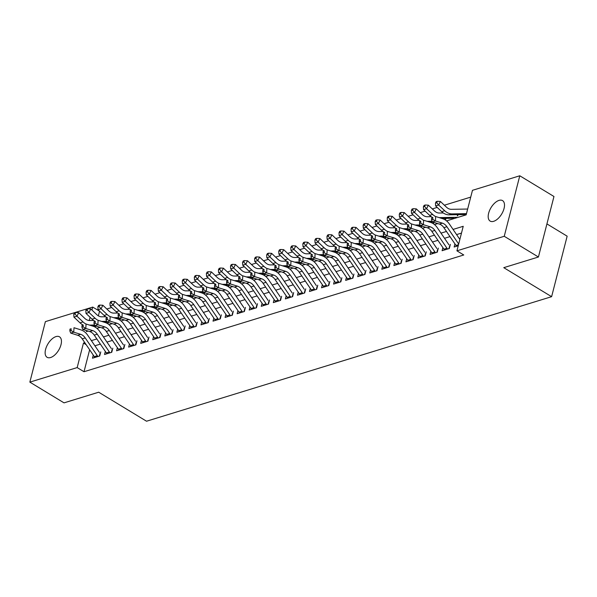 <?xml version="1.0" encoding="UTF-8"?>
<svg xmlns="http://www.w3.org/2000/svg" width="597" height="597" viewBox="0 0 597 597"><rect width="100%" height="100%" fill="white"/><g stroke="black" fill="none" stroke-linecap="round" stroke-linejoin="round"><path stroke-width="0.9" d="M493.659 221.315A11.97 6.216 121.2 0 1 490.137 221.084A11.97 6.216 121.2 0 1 489.6 210.405A11.97 6.216 121.2 0 1 499.032 200.383A11.97 6.216 121.2 0 1 502.555 200.614A11.97 6.216 121.2 0 1 503.092 211.286A11.97 6.216 121.2 0 1 493.659 221.315M50.603 357.528A11.97 6.216 121.2 0 1 47.081 357.297A11.97 6.216 121.2 0 1 46.544 346.626A11.97 6.216 121.2 0 1 55.976 336.596A11.97 6.216 121.2 0 1 59.499 336.827A11.97 6.216 121.2 0 1 60.036 347.506A11.97 6.216 121.2 0 1 50.603 357.528M546.927 223.912L567.15 236.181L551.613 296.679L146.534 421.221L98.692 392.207L64.028 402.863L29.85 382.132L45.387 321.634L92.707 307.082L91.945 310.044M99.632 311.201L92.707 307.082M470.727 197.107L444.369 205.211M437.198 207.413L432.318 208.92M425.139 211.122L420.258 212.622M413.087 214.83L408.206 216.33M401.027 218.539L396.147 220.039M388.975 222.241L384.095 223.741M376.916 225.95L372.035 227.45M364.864 229.658L359.984 231.158M352.805 233.36L347.924 234.86M340.753 237.069L335.872 238.569M328.693 240.778L323.813 242.278M316.641 244.479L311.753 245.979M304.582 248.188L299.701 249.688M292.53 251.897L287.642 253.397M280.471 255.598L275.59 257.106M268.419 259.307L263.531 260.807M256.359 263.016L251.479 264.516M244.307 266.717L239.419 268.225M232.248 270.426L227.367 271.926M220.189 274.135L215.308 275.635M208.137 277.844L203.256 279.344M196.077 281.545L191.197 283.045M184.025 285.254L179.145 286.754M171.966 288.963L167.085 290.463M159.914 292.664L155.033 294.164M147.855 296.373L142.974 297.873M135.803 300.082L130.915 301.582M123.743 303.783L118.863 305.283M111.691 307.492L106.803 308.992M446.556 220.883L466.167 214.853L472.466 190.324L519.786 175.779L504.249 236.285L456.929 250.83L463.227 226.3L453.056 229.427M504.249 236.285L538.427 257.008L553.964 196.503L519.786 175.779M454.944 243.912L454.153 247.009L458.235 245.755M442.892 247.621L442.093 250.718L449.332 248.494L450.377 244.404M430.833 251.33L430.041 254.426L437.273 252.203L438.325 248.113M418.781 255.031L417.982 258.128L425.213 255.904L426.265 251.822M406.721 258.74L405.93 261.837L413.161 259.613L414.214 255.523M394.669 262.449L393.871 265.546L401.102 263.322L402.154 259.232M382.61 266.15L381.819 269.254L389.05 267.031L390.102 262.941M370.558 269.859L369.759 272.956L376.991 270.732L378.043 266.643M358.498 273.568L357.707 276.665L364.939 274.441L365.983 270.351M346.447 277.277L345.648 280.374L352.879 278.15L353.931 274.06M334.387 280.978L333.589 284.075L340.827 281.851L341.872 277.762M322.335 284.687L321.537 287.784L328.768 285.56L329.82 281.471M310.276 288.396L309.477 291.493L316.716 289.269L317.761 285.179M298.216 292.097L297.425 295.194L304.657 292.97L305.709 288.888M286.164 295.806L285.366 298.903L292.605 296.679L293.649 292.59M274.105 299.515L273.314 302.612L280.545 300.388L281.597 296.299M262.053 303.216L261.255 306.313L268.493 304.089L269.538 300.007M249.994 306.925L249.203 310.022L256.434 307.798L257.486 303.709M237.942 310.634L237.143 313.731L244.382 311.507L245.427 307.418M225.882 314.335L225.091 317.432L232.323 315.209L233.375 311.127M213.83 318.044L213.032 321.141L220.263 318.917L221.315 314.828M201.771 321.753L200.98 324.85L208.211 322.626L209.263 318.537M189.719 325.455L188.921 328.559L196.152 326.335L197.204 322.246M177.66 329.163L176.869 332.26L184.1 330.037L185.152 325.947M165.608 332.872L164.809 335.969L172.04 333.745L173.093 329.656M153.548 336.574L152.75 339.678L159.989 337.454L161.033 333.365M141.496 340.283L140.698 343.379L147.929 341.156L148.981 337.066M129.437 343.991L128.639 347.088L135.877 344.865L136.922 340.775M117.378 347.7L116.587 350.797L123.818 348.573L124.87 344.484M105.326 351.402L104.527 354.499L111.766 352.275L112.811 348.193M99.542 311.231L98.356 315.835M95.751 325.969L95.416 327.283M108.102 323.283L108.326 322.425M120.161 319.574L120.378 318.716M132.213 315.865L132.437 315.007M144.273 312.156L144.489 311.306M156.332 308.455L156.548 307.597M168.384 304.746L168.608 303.888M180.443 301.037L180.66 300.187M192.495 297.336L192.719 296.478M204.555 293.627L204.771 292.769M216.607 289.918L216.83 289.06M228.666 286.217L228.882 285.359M240.718 282.508L240.942 281.65M252.777 278.799L252.994 277.941M264.829 275.098L265.053 274.239M276.889 271.389L277.105 270.531M288.941 267.68L289.164 266.822M301 263.978L301.216 263.12M313.052 260.27L313.276 259.411M325.111 256.561L325.328 255.703M337.163 252.852L337.387 252.001M349.223 249.15L349.446 248.292M361.282 245.442L361.498 244.583M373.334 241.733L373.558 240.882M385.393 238.031L385.61 237.173M397.445 234.322L397.669 233.464M409.505 230.614L409.721 229.755M421.557 226.912L421.781 226.054M433.616 223.203L433.832 222.345M445.668 219.495L445.959 218.383M457.727 215.793L458.011 214.674M89.64 349.782L84.005 371.73L463.765 254.979L456.929 250.83M461.488 233.084L456.571 234.591M449.981 236.621L444.519 238.3M437.929 240.33L432.459 242.009M425.87 244.031L420.407 245.71M413.818 247.74L408.348 249.419M401.759 251.449L396.296 253.128M389.707 255.15L384.237 256.837M377.647 258.859L372.185 260.538M365.595 262.568L360.125 264.247M353.536 266.269L348.073 267.956M341.477 269.978L336.014 271.657M329.425 273.687L323.962 275.366M317.365 277.396L311.903 279.075M305.313 281.097L299.851 282.777M293.254 284.806L287.791 286.485M281.202 288.515L275.732 290.194M269.143 292.217L263.68 293.896M257.091 295.925L251.621 297.604M245.031 299.634L239.569 301.313M232.979 303.336L227.509 305.015M220.92 307.045L215.457 308.724M208.868 310.753L203.398 312.432M196.809 314.455L191.346 316.141M184.757 318.164L179.287 319.843M172.697 321.873L167.235 323.552M160.638 325.574L155.175 327.26M148.586 329.283L143.123 330.962M136.526 332.992L131.064 334.671M124.475 336.701L119.012 338.38M112.415 340.402L106.953 342.081M100.363 344.111L94.901 345.79M93.266 355.111L92.475 358.207L99.706 355.984L100.759 351.894M538.427 257.008L503.764 267.665L551.613 296.679M84.005 371.73L77.17 367.588L29.85 382.132M84.789 342.648L83.468 343.059L77.17 367.588M446.466 231.457L441.004 233.136M434.415 235.158L428.944 236.845M422.355 238.867L416.893 240.546M410.303 242.576L404.833 244.255M398.244 246.277L392.781 247.964M386.184 249.986L380.722 251.665M374.132 253.695L368.67 255.374M362.073 257.404L356.61 259.083M350.021 261.105L344.559 262.784M337.962 264.814L332.499 266.493M325.91 268.523L320.447 270.202M313.85 272.225L308.388 273.904M301.798 275.933L296.328 277.612M289.739 279.642L284.276 281.321M277.687 283.344L272.217 285.023M265.628 287.053L260.165 288.732M253.576 290.761L248.106 292.44M241.516 294.463L236.054 296.149M229.464 298.172L223.994 299.851M217.405 301.881L211.942 303.56M205.346 305.582L199.883 307.268M193.294 309.291L187.831 310.97M181.234 313L175.772 314.679M169.182 316.708L163.72 318.388M157.123 320.41L151.66 322.089M145.071 324.119L139.608 325.798M133.012 327.828L127.549 329.507M120.96 331.529L115.49 333.208M108.9 335.238L103.438 336.917M96.848 338.947L91.378 340.626M86.662 330.604L86.408 331.611L88.169 331.066M96.93 328.372L100.221 327.365M108.99 324.671L112.281 323.656M121.049 320.962L124.333 319.947M133.101 317.253L136.392 316.246M145.161 313.544L148.444 312.537M157.212 309.843L160.503 308.828M169.272 306.134L172.563 305.127M181.324 302.425L184.615 301.418M193.383 298.724L196.674 297.709M205.435 295.015L208.726 294.008M217.495 291.306L220.786 290.299M229.547 287.605L232.837 286.59M241.606 283.896L244.897 282.881M253.658 280.187L256.949 279.18M265.717 276.486L269.008 275.471M277.769 272.777L281.06 271.762M289.829 269.068L293.12 268.06M301.888 265.367L305.171 264.352M313.94 261.658L317.231 260.643M325.999 257.949L329.283 256.941M338.051 254.24L341.342 253.232M350.111 250.539L353.394 249.524M362.163 246.83L365.454 245.822M374.222 243.121L377.513 242.113M386.274 239.419L389.565 238.404M398.333 235.711L401.624 234.703M410.385 232.002L413.676 230.994M422.445 228.3L425.736 227.285M434.497 224.591L437.788 223.577M90.087 317.276L89.259 320.507M86.192 344.708L83.468 343.059M94.945 357.446A6.545 4.836 -107.1 0 1 94.311 356.64L82.199 338.842A9.351 6.903 72.9 0 0 77.692 335.268L70.722 333.096L73.737 332.171L71.058 330.537L71.162 328.753L69.961 329.126L69.856 330.902L71.058 330.537M97.96 356.521A6.545 4.836 -107.1 0 1 97.326 355.708L85.214 337.917A9.351 6.903 72.9 0 0 80.707 334.342L73.737 332.171L74.006 327.723L80.976 329.895A14.03 10.358 -107.1 0 1 87.729 335.26L99.348 352.327M69.961 329.126L71.162 328.753M99.326 356.103L100.042 353.305M69.856 330.902L70.722 333.096M93.662 320.447L89.684 320.514A9.351 6.903 -107.1 0 1 84.804 318.402L78.744 312.671L76.961 316.201L83.02 321.925A14.03 10.358 72.9 0 0 85.983 324.037M74.983 313.895L75.692 312.485L74.491 312.858L73.774 314.268L74.983 313.895L76.961 316.201L73.946 317.126L80.005 322.85A14.03 10.358 72.9 0 0 82.983 324.969M89.416 325.059A14.03 10.358 72.9 0 0 90.341 325.096L94.572 325.022M92.229 325.94L95.483 325.88M107.721 323.395L107.997 322.32M73.946 317.126L73.774 314.268M75.692 312.485L78.744 312.671M106.997 353.745A6.545 4.836 -107.1 0 1 106.363 352.931L94.259 335.133A9.351 6.903 72.9 0 0 89.751 331.566L82.782 329.387L85.796 328.462L83.117 326.828L83.222 325.052L82.013 325.417L81.908 327.201L83.117 326.828M110.012 352.812A6.545 4.836 -107.1 0 1 109.378 352.006L97.266 334.208A9.351 6.903 72.9 0 0 92.766 330.634L85.796 328.462L86.058 324.014L93.028 326.193A14.03 10.358 -107.1 0 1 99.789 331.551L111.4 348.626M82.013 325.417L83.222 325.052M111.378 352.394L112.094 349.603M81.908 327.201L82.782 329.387M119.057 350.036A6.545 4.836 -107.1 0 1 118.422 349.223L106.311 331.432A9.351 6.903 72.9 0 0 101.811 327.857L94.833 325.678L97.848 324.753L95.169 323.119L95.274 321.343L94.072 321.716L93.968 323.492L95.169 323.119M122.072 349.111A6.545 4.836 -107.1 0 1 121.437 348.297L109.326 330.507A9.351 6.903 72.9 0 0 104.818 326.932L97.848 324.753L98.117 320.305L105.087 322.484A14.03 10.358 -107.1 0 1 111.84 327.843L123.46 344.917M94.072 321.716L95.274 321.343M123.437 348.685L124.154 345.894M93.968 323.492L94.833 325.678M131.109 346.327A6.545 4.836 -107.1 0 1 130.474 345.514L118.37 327.723A9.351 6.903 72.9 0 0 113.863 324.149L106.893 321.977L109.908 321.052L107.229 319.417L107.333 317.634L106.124 318.007L106.02 319.783L107.229 319.417M134.124 345.402A6.545 4.836 -107.1 0 1 133.489 344.588L121.378 326.798A9.351 6.903 72.9 0 0 116.878 323.223L109.908 321.052L110.169 316.604L117.139 318.776A14.03 10.358 -107.1 0 1 123.9 324.141L135.512 341.208M106.124 318.007L107.333 317.634M135.489 344.984L136.206 342.185M106.02 319.783L106.893 321.977M143.168 342.626A6.545 4.836 -107.1 0 1 142.534 341.812L130.422 324.014A9.351 6.903 72.9 0 0 125.922 320.447L118.945 318.268L121.96 317.343L119.281 315.709L119.385 313.932L118.184 314.298L118.079 316.082L119.281 315.709M146.183 341.693A6.545 4.836 -107.1 0 1 145.549 340.887L133.437 323.089A9.351 6.903 72.9 0 0 128.937 319.514L121.96 317.343L122.228 312.895L129.198 315.074A14.03 10.358 -107.1 0 1 135.952 320.432L147.571 337.506M118.184 314.298L119.385 313.932M147.549 341.275L148.265 338.477M118.079 316.082L118.945 318.268M105.721 316.738L101.736 316.806A9.351 6.903 -107.1 0 1 96.856 314.694L90.796 308.962L89.02 312.492L95.08 318.216A14.03 10.358 72.9 0 0 98.042 320.328M87.035 310.186L87.752 308.776L86.543 309.149L85.834 310.559L87.035 310.186L89.02 312.492L86.005 313.418L92.065 319.149A14.03 10.358 72.9 0 0 95.035 321.261M101.468 321.358A14.03 10.358 72.9 0 0 102.393 321.395L106.632 321.32M104.281 322.231L107.542 322.179M119.773 319.693L120.057 318.611M86.005 313.418L85.834 310.559M87.752 308.776L90.796 308.962M117.773 313.029L113.796 313.104A9.351 6.903 -107.1 0 1 108.915 310.985L102.856 305.261L101.072 308.783L107.132 314.515A14.03 10.358 72.9 0 0 110.094 316.626M99.095 306.485L99.803 305.074L98.602 305.44L97.886 306.851L99.095 306.485L101.072 308.783L98.057 309.709L104.117 315.44A14.03 10.358 72.9 0 0 107.094 317.559M113.527 317.649A14.03 10.358 72.9 0 0 114.452 317.686L118.684 317.611M116.34 318.529L119.594 318.47M131.833 315.985L132.109 314.91M98.057 309.709L97.886 306.851M99.803 305.074L102.856 305.261M129.833 309.328L125.848 309.395A9.351 6.903 -107.1 0 1 120.975 307.283L114.915 301.552L113.131 305.074L119.191 310.806A14.03 10.358 72.9 0 0 122.154 312.918M111.146 302.776L111.863 301.366L110.654 301.739L109.945 303.149L111.146 302.776L113.131 305.074L110.117 306.007L116.176 311.731A14.03 10.358 72.9 0 0 119.146 313.85M125.579 313.94A14.03 10.358 72.9 0 0 126.504 313.977L130.743 313.903M128.392 314.82L131.653 314.761M143.892 312.276L144.168 311.201M110.117 306.007L109.945 303.149M111.863 301.366L114.915 301.552M141.885 305.619L137.907 305.686A9.351 6.903 -107.1 0 1 133.027 303.575L126.967 297.843L125.183 301.373L131.243 307.097A14.03 10.358 72.9 0 0 134.206 309.209M123.206 299.067L123.915 297.657L122.713 298.03L121.997 299.44L123.206 299.067L125.183 301.373L122.169 302.298L128.228 308.022A14.03 10.358 72.9 0 0 131.206 310.142M137.638 310.239A14.03 10.358 72.9 0 0 138.564 310.276L142.795 310.201M140.452 311.112L143.705 311.059M155.944 308.574L156.22 307.492M122.169 302.298L121.997 299.44M123.915 297.657L126.967 297.843M155.22 338.917A6.545 4.836 -107.1 0 1 154.586 338.103L142.482 320.313A9.351 6.903 72.9 0 0 137.974 316.738L131.004 314.559L134.019 313.634L131.34 312L131.444 310.224L130.236 310.589L130.131 312.373L131.34 312M158.235 337.992A6.545 4.836 -107.1 0 1 157.601 337.178L145.496 319.388A9.351 6.903 72.9 0 0 140.989 315.813L134.019 313.634L134.28 309.186L141.25 311.365A14.03 10.358 -107.1 0 1 148.011 316.723L159.63 333.798M130.236 310.589L131.444 310.224M159.6 337.566L160.324 334.775M130.131 312.373L131.004 314.559M153.944 301.91L149.959 301.985A9.351 6.903 -107.1 0 1 145.086 299.866L139.026 294.142L137.243 297.664L143.302 303.395A14.03 10.358 72.9 0 0 146.265 305.507M135.258 295.366L135.974 293.955L134.765 294.321L134.056 295.731L135.258 295.366L137.243 297.664L134.228 298.59L140.288 304.321A14.03 10.358 72.9 0 0 143.258 306.44M149.69 306.53A14.03 10.358 72.9 0 0 150.616 306.567L154.854 306.492M152.504 307.41L155.765 307.351M168.003 304.866L168.279 303.791M134.228 298.59L134.056 295.731M135.974 293.955L139.026 294.142M167.279 335.208A6.545 4.836 -107.1 0 1 166.645 334.395L154.533 316.604A9.351 6.903 72.9 0 0 150.034 313.029L143.056 310.858L146.071 309.925L143.392 308.291L143.496 306.515L142.295 306.888L142.19 308.664L143.392 308.291M170.294 334.283A6.545 4.836 -107.1 0 1 169.66 333.469L157.548 315.679A9.351 6.903 72.9 0 0 153.048 312.104L146.071 309.925L146.34 305.485L153.31 307.656A14.03 10.358 -107.1 0 1 160.063 313.015L171.682 330.089M142.295 306.888L143.496 306.515M171.66 333.865L172.376 331.066M142.19 308.664L143.056 310.858M165.996 298.209L162.018 298.276A9.351 6.903 -107.1 0 1 157.138 296.164L151.078 290.433L149.295 293.955L155.354 299.687A14.03 10.358 72.9 0 0 158.317 301.798M147.317 291.657L148.026 290.246L146.825 290.62L146.108 292.03L147.317 291.657L149.295 293.955L146.28 294.888L152.339 300.612A14.03 10.358 72.9 0 0 155.317 302.731M161.75 302.821A14.03 10.358 72.9 0 0 162.675 302.858L166.914 302.783M164.563 303.701L167.817 303.642M180.055 301.157L180.331 300.082M146.28 294.888L146.108 292.03M148.026 290.246L151.078 290.433M179.339 331.499A6.545 4.836 -107.1 0 1 178.697 330.693L166.593 312.895A9.351 6.903 72.9 0 0 162.085 309.321L155.116 307.149L158.13 306.224L155.451 304.589L155.556 302.806L154.347 303.179L154.242 304.955L155.451 304.589M182.346 330.574A6.545 4.836 -107.1 0 1 181.712 329.768L169.608 311.97A9.351 6.903 72.9 0 0 165.1 308.395L158.13 306.224L158.392 301.776L165.362 303.948A14.03 10.358 -107.1 0 1 172.123 309.313L183.742 326.38M154.347 303.179L155.556 302.806M183.712 330.156L184.436 327.357M154.242 304.955L155.116 307.149M178.055 294.5L174.07 294.567A9.351 6.903 -107.1 0 1 169.197 292.455L163.138 286.724L161.354 290.254L167.414 295.978A14.03 10.358 72.9 0 0 170.376 298.09M159.369 287.948L160.086 286.538L158.877 286.911L158.168 288.321L159.369 287.948L161.354 290.254L158.339 291.179L164.399 296.903A14.03 10.358 72.9 0 0 167.376 299.022M173.809 299.119A14.03 10.358 72.9 0 0 174.727 299.149L178.966 299.082M176.615 299.993L179.876 299.94M192.115 297.455L192.391 296.373M158.339 291.179L158.168 288.321M160.086 286.538L163.138 286.724M191.391 327.798A6.545 4.836 -107.1 0 1 190.756 326.984L178.645 309.194A9.351 6.903 72.9 0 0 174.145 305.619L167.175 303.44L170.182 302.515L167.503 300.881L167.615 299.104L166.406 299.47L166.302 301.254L167.503 300.881M194.406 326.872A6.545 4.836 -107.1 0 1 193.771 326.059L181.66 308.268A9.351 6.903 72.9 0 0 177.16 304.694L170.182 302.515L170.451 298.067L177.421 300.246A14.03 10.358 -107.1 0 1 184.174 305.604L195.794 322.678M166.406 299.47L167.615 299.104M195.771 326.447L196.488 323.656M166.302 301.254L167.175 303.44M190.115 290.791L186.13 290.866A9.351 6.903 -107.1 0 1 181.249 288.747L175.19 283.023L173.406 286.545L179.466 292.276A14.03 10.358 72.9 0 0 182.428 294.388M171.429 284.239L172.137 282.829L170.936 283.202L170.22 284.612L171.429 284.239L173.406 286.545L170.391 287.47L176.451 293.202A14.03 10.358 72.9 0 0 179.428 295.321M185.861 295.411A14.03 10.358 72.9 0 0 186.786 295.448L191.025 295.373M188.674 296.291L191.928 296.231M204.167 293.746L204.443 292.664M170.391 287.47L170.22 284.612M172.137 282.829L175.19 283.023M203.45 324.089A6.545 4.836 -107.1 0 1 202.808 323.275L190.704 305.485A9.351 6.903 72.9 0 0 186.197 301.91L179.227 299.739L182.242 298.806L179.563 297.172L179.667 295.396L178.466 295.769L178.354 297.545L179.563 297.172M206.458 323.164A6.545 4.836 -107.1 0 1 205.823 322.35L193.719 304.56A9.351 6.903 72.9 0 0 189.212 300.985L182.242 298.806L182.503 294.366L189.48 296.537A14.03 10.358 -107.1 0 1 196.234 301.895L207.853 318.97M178.466 295.769L179.667 295.396M207.823 322.746L208.547 319.947M178.354 297.545L179.227 299.739M202.167 287.09L198.182 287.157A9.351 6.903 -107.1 0 1 193.309 285.038L187.249 279.314L185.466 282.836L191.525 288.567A14.03 10.358 72.9 0 0 194.488 290.679M183.48 280.538L184.197 279.127L182.988 279.493L182.279 280.903L183.48 280.538L185.466 282.836L182.451 283.769L188.51 289.493A14.03 10.358 72.9 0 0 191.488 291.612M197.92 291.702A14.03 10.358 72.9 0 0 198.838 291.739L203.077 291.664M200.734 292.582L203.987 292.523M216.226 290.038L216.502 288.963M182.451 283.769L182.279 280.903M184.197 279.127L187.249 279.314M215.502 320.38A6.545 4.836 -107.1 0 1 214.868 319.574L202.756 301.776A9.351 6.903 72.9 0 0 198.256 298.202L191.286 296.03L194.294 295.105L191.615 293.47L191.727 291.687L190.518 292.06L190.413 293.836L191.615 293.47M218.517 319.455A6.545 4.836 -107.1 0 1 217.883 318.649L205.771 300.851A9.351 6.903 72.9 0 0 201.271 297.276L194.294 295.105L194.562 290.657L201.532 292.828A14.03 10.358 -107.1 0 1 208.286 298.194L219.905 315.261M190.518 292.06L191.727 291.687M219.883 319.037L220.599 316.238M190.413 293.836L191.286 296.03M214.226 283.381L210.241 283.448A9.351 6.903 -107.1 0 1 205.361 281.336L199.301 275.605L197.517 279.135L203.577 284.859A14.03 10.358 72.9 0 0 206.54 286.97M195.54 276.829L196.249 275.418L195.047 275.792L194.331 277.202L195.54 276.829L197.517 279.135L194.503 280.06L200.562 285.784A14.03 10.358 72.9 0 0 203.54 287.903M209.972 288A14.03 10.358 72.9 0 0 210.898 288.03L215.136 287.963M212.786 288.873L216.039 288.821M228.278 286.329L228.554 285.254M194.503 280.06L194.331 277.202M196.249 275.418L199.301 275.605M227.561 316.679A6.545 4.836 -107.1 0 1 226.927 315.865L214.816 298.075A9.351 6.903 72.9 0 0 210.308 294.5L203.338 292.321L206.353 291.396L203.674 289.761L203.778 287.985L202.577 288.351L202.465 290.135L203.674 289.761M230.576 315.753A6.545 4.836 -107.1 0 1 229.935 314.94L217.83 297.142A9.351 6.903 72.9 0 0 213.323 293.575L206.353 291.396L206.614 286.948L213.592 289.127A14.03 10.358 -107.1 0 1 220.345 294.485L231.964 311.559M202.577 288.351L203.778 287.985M231.942 315.328L232.658 312.537M202.465 290.135L203.338 292.321M226.278 279.672L222.293 279.747A9.351 6.903 -107.1 0 1 217.42 277.627L211.36 271.904L209.577 275.426L215.636 281.15A14.03 10.358 72.9 0 0 218.599 283.269M207.592 273.12L208.308 271.71L207.099 272.083L206.39 273.493L207.592 273.12L209.577 275.426L206.562 276.351L212.622 282.082A14.03 10.358 72.9 0 0 215.599 284.202M222.032 284.291A14.03 10.358 72.9 0 0 222.95 284.329L227.188 284.254M224.845 285.165L228.099 285.112M240.337 282.627L240.613 281.545M206.562 276.351L206.39 273.493M208.308 271.71L211.36 271.904M239.613 312.97A6.545 4.836 -107.1 0 1 238.979 312.156L226.867 294.366A9.351 6.903 72.9 0 0 222.368 290.791L215.398 288.62L218.412 287.687L215.733 286.053L215.838 284.276L214.629 284.65L214.524 286.426L215.733 286.053M242.628 312.044A6.545 4.836 -107.1 0 1 241.994 311.231L229.882 293.44A9.351 6.903 72.9 0 0 225.382 289.866L218.412 287.687L218.674 283.247L225.644 285.418A14.03 10.358 -107.1 0 1 232.397 290.776L244.016 307.851M214.629 284.65L215.838 284.276M243.994 311.627L244.71 308.828M214.524 286.426L215.398 288.62M238.337 275.971L234.352 276.038A9.351 6.903 -107.1 0 1 229.472 273.919L223.412 268.195L221.629 271.717L227.688 277.448A14.03 10.358 72.9 0 0 230.651 279.56M219.651 269.419L220.368 268.008L219.159 268.374L218.442 269.784L219.651 269.419L221.629 271.717L218.621 272.642L224.681 278.374A14.03 10.358 72.9 0 0 227.651 280.493M234.084 280.583A14.03 10.358 72.9 0 0 235.009 280.62L239.248 280.545M236.897 281.463L240.151 281.403M252.389 278.918L252.665 277.844M218.621 272.642L218.442 269.784M220.368 268.008L223.412 268.195M251.673 309.261A6.545 4.836 -107.1 0 1 251.038 308.455L238.927 290.657A9.351 6.903 72.9 0 0 234.42 287.082L227.45 284.911L230.464 283.985L227.785 282.351L227.89 280.568L226.688 280.941L226.584 282.717L227.785 282.351M254.688 308.336A6.545 4.836 -107.1 0 1 254.046 307.522L241.942 289.732A9.351 6.903 72.9 0 0 237.434 286.157L230.464 283.985L230.726 279.538L237.703 281.709A14.03 10.358 -107.1 0 1 244.457 287.075L256.076 304.142M226.688 280.941L227.89 280.568M256.053 307.918L256.77 305.119M226.584 282.717L227.45 284.911M250.389 272.262L246.404 272.329A9.351 6.903 -107.1 0 1 241.531 270.217L235.472 264.486L233.688 268.016L239.748 273.739A14.03 10.358 72.9 0 0 242.71 275.851M231.703 265.71L232.42 264.299L231.211 264.672L230.502 266.083L231.703 265.71L233.688 268.016L230.673 268.941L236.733 274.665A14.03 10.358 72.9 0 0 239.71 276.784M246.143 276.874A14.03 10.358 72.9 0 0 247.061 276.911L251.3 276.836M248.956 277.754L252.21 277.702M264.449 275.21L264.725 274.135M230.673 268.941L230.502 266.083M232.42 264.299L235.472 264.486M263.725 305.56A6.545 4.836 -107.1 0 1 263.09 304.746L250.979 286.956A9.351 6.903 72.9 0 0 246.479 283.381L239.509 281.202L242.524 280.277L239.845 278.642L239.949 276.866L238.74 277.232L238.636 279.015L239.845 278.642M266.74 304.627A6.545 4.836 -107.1 0 1 266.105 303.821L253.994 286.023A9.351 6.903 72.9 0 0 249.494 282.448L242.524 280.277L242.785 275.829L249.755 278.008A14.03 10.358 -107.1 0 1 256.509 283.366L268.128 300.44M238.74 277.232L239.949 276.866M268.105 304.209L268.822 301.418M238.636 279.015L239.509 281.202M262.449 268.553L258.464 268.62A9.351 6.903 -107.1 0 1 253.583 266.508L247.524 260.785L245.74 264.307L251.8 270.031A14.03 10.358 72.9 0 0 254.77 272.15M243.763 262.001L244.479 260.59L243.27 260.964L242.554 262.374L243.763 262.001L245.74 264.307L242.733 265.232L248.792 270.963A14.03 10.358 72.9 0 0 251.762 273.083M258.195 273.172A14.03 10.358 72.9 0 0 259.12 273.21L263.359 273.135M261.008 274.045L264.262 273.993M276.501 271.508L276.777 270.426M242.733 265.232L242.554 262.374M244.479 260.59L247.524 260.785M275.784 301.851A6.545 4.836 -107.1 0 1 275.15 301.037L263.038 283.247A9.351 6.903 72.9 0 0 258.531 279.672L251.561 277.493L254.576 276.568L251.897 274.933L252.001 273.157L250.8 273.53L250.695 275.307L251.897 274.933M278.799 300.925A6.545 4.836 -107.1 0 1 278.165 300.112L266.053 282.321A9.351 6.903 72.9 0 0 261.546 278.747L254.576 276.568L254.837 272.12L261.814 274.299A14.03 10.358 -107.1 0 1 268.568 279.657L280.187 296.731M250.8 273.53L252.001 273.157M280.165 300.507L280.881 297.709M250.695 275.307L251.561 277.493M274.501 264.852L270.523 264.919A9.351 6.903 -107.1 0 1 265.643 262.799L259.583 257.076L257.8 260.598L263.859 266.329A14.03 10.358 72.9 0 0 266.822 268.441M255.822 258.3L256.531 256.889L255.329 257.255L254.613 258.665L255.822 258.3L257.8 260.598L254.785 261.523L260.844 267.255A14.03 10.358 72.9 0 0 263.822 269.374M270.254 269.463A14.03 10.358 72.9 0 0 271.172 269.501L275.411 269.426M273.068 270.344L276.321 270.284M288.56 267.799L288.836 266.725M254.785 261.523L254.613 258.665M256.531 256.889L259.583 257.076M287.836 298.142A6.545 4.836 -107.1 0 1 287.202 297.336L275.09 279.538A9.351 6.903 72.9 0 0 270.59 275.963L263.62 273.792L266.635 272.866L263.956 271.232L264.061 269.448L262.852 269.822L262.747 271.598L263.956 271.232M290.851 297.216A6.545 4.836 -107.1 0 1 290.217 296.403L278.105 278.612A9.351 6.903 72.9 0 0 273.605 275.038L266.635 272.866L266.896 268.419L273.866 270.59A14.03 10.358 -107.1 0 1 280.62 275.956L292.239 293.023M262.852 269.822L264.061 269.448M292.217 296.799L292.933 294M262.747 271.598L263.62 273.792M286.56 261.143L282.575 261.21A9.351 6.903 -107.1 0 1 277.695 259.098L271.635 253.367L269.859 256.897L275.918 262.62A14.03 10.358 72.9 0 0 278.881 264.732M267.874 254.591L268.59 253.18L267.381 253.553L266.672 254.964L267.874 254.591L269.859 256.897L266.844 257.822L272.904 263.546A14.03 10.358 72.9 0 0 275.874 265.665M282.306 265.755A14.03 10.358 72.9 0 0 283.232 265.792L287.47 265.717M285.12 266.635L288.381 266.575M300.612 264.09L300.895 263.016M266.844 257.822L266.672 254.964M268.59 253.18L271.635 253.367M299.895 294.44A6.545 4.836 -107.1 0 1 299.261 293.627L287.15 275.829A9.351 6.903 72.9 0 0 282.65 272.262L275.672 270.083L278.687 269.157L276.008 267.523L276.113 265.747L274.911 266.113L274.807 267.896L276.008 267.523M302.91 293.508A6.545 4.836 -107.1 0 1 302.276 292.702L290.164 274.904A9.351 6.903 72.9 0 0 285.657 271.329L278.687 269.157L278.956 264.71L285.926 266.889A14.03 10.358 -107.1 0 1 292.679 272.247L304.298 289.321M274.911 266.113L276.113 265.747M304.276 293.09L304.992 290.299M274.807 267.896L275.672 270.083M298.612 257.434L294.634 257.501A9.351 6.903 -107.1 0 1 289.754 255.389L283.694 249.658L281.911 253.188L287.97 258.911A14.03 10.358 72.9 0 0 290.933 261.023M279.933 250.882L280.642 249.471L279.441 249.845L278.724 251.255L279.933 250.882L281.911 253.188L278.896 254.113L284.956 259.844A14.03 10.358 72.9 0 0 287.933 261.956M294.366 262.053A14.03 10.358 72.9 0 0 295.291 262.09L299.522 262.016M297.179 262.926L300.433 262.874M312.671 260.389L312.947 259.307M278.896 254.113L278.724 251.255M280.642 249.471L283.694 249.658M311.947 290.732A6.545 4.836 -107.1 0 1 311.313 289.918L299.209 272.128A9.351 6.903 72.9 0 0 294.702 268.553L287.732 266.374L290.746 265.449L288.067 263.814L288.172 262.038L286.963 262.411L286.858 264.187L288.067 263.814M314.962 289.806A6.545 4.836 -107.1 0 1 314.328 288.993L302.216 271.202A9.351 6.903 72.9 0 0 297.716 267.628L290.746 265.449L291.008 261.001L297.978 263.18A14.03 10.358 -107.1 0 1 304.739 268.538L316.35 285.612M286.963 262.411L288.172 262.038M316.328 289.381L317.044 286.59M286.858 264.187L287.732 266.374M310.671 253.725L306.686 253.8A9.351 6.903 -107.1 0 1 301.806 251.68L295.746 245.957L293.97 249.479L300.03 255.21A14.03 10.358 72.9 0 0 302.992 257.322M291.985 247.18L292.702 245.77L291.493 246.136L290.784 247.546L291.985 247.18L293.97 249.479L290.955 250.404L297.015 256.135A14.03 10.358 72.9 0 0 299.985 258.255M306.418 258.344A14.03 10.358 72.9 0 0 307.343 258.382L311.582 258.307M309.231 259.225L312.492 259.165M324.731 256.68L325.007 255.606M290.955 250.404L290.784 247.546M292.702 245.77L295.746 245.957M324.007 287.023A6.545 4.836 -107.1 0 1 323.373 286.209L311.261 268.419A9.351 6.903 72.9 0 0 306.761 264.844L299.784 262.673L302.798 261.747L300.119 260.113L300.224 258.329L299.022 258.702L298.918 260.479L300.119 260.113M327.022 286.097A6.545 4.836 -107.1 0 1 326.387 285.284L314.276 267.493A9.351 6.903 72.9 0 0 309.768 263.919L302.798 261.747L303.067 257.3L310.037 259.471A14.03 10.358 -107.1 0 1 316.791 264.837L328.41 281.903M299.022 258.702L300.224 258.329M328.387 285.679L329.104 282.881M298.918 260.479L299.784 262.673M322.723 250.024L318.746 250.091A9.351 6.903 -107.1 0 1 313.865 247.979L307.806 242.248L306.022 245.77L312.082 251.501A14.03 10.358 72.9 0 0 315.044 253.613M304.045 243.472L304.754 242.061L303.552 242.434L302.836 243.845L304.045 243.472L306.022 245.77L303.007 246.703L309.067 252.427A14.03 10.358 72.9 0 0 312.044 254.546M318.477 254.635A14.03 10.358 72.9 0 0 319.402 254.673L323.634 254.598M321.29 255.516L324.544 255.456M336.783 252.971L337.059 251.897M303.007 246.703L302.836 243.845M304.754 242.061L307.806 242.248M336.059 283.321A6.545 4.836 -107.1 0 1 335.424 282.508L323.32 264.71A9.351 6.903 72.9 0 0 318.813 261.143L311.843 258.964L314.858 258.038L312.179 256.404L312.283 254.628L311.074 254.994L310.97 256.777L312.179 256.404M339.074 282.388A6.545 4.836 -107.1 0 1 338.439 281.583L326.328 263.784A9.351 6.903 72.9 0 0 321.828 260.21L314.858 258.038L315.119 253.591L322.089 255.77A14.03 10.358 -107.1 0 1 328.85 261.128L340.462 278.202M311.074 254.994L312.283 254.628M340.439 281.971L341.163 279.172M310.97 256.777L311.843 258.964M334.783 246.315L330.798 246.382A9.351 6.903 -107.1 0 1 325.925 244.27L319.865 238.539L318.082 242.069L324.141 247.792A14.03 10.358 72.9 0 0 327.104 249.904M316.097 239.763L316.813 238.352L315.604 238.725L314.895 240.136L316.097 239.763L318.082 242.069L315.067 242.994L321.126 248.718A14.03 10.358 72.9 0 0 324.096 250.837M330.529 250.934A14.03 10.358 72.9 0 0 331.454 250.971L335.693 250.897M333.342 251.807L336.604 251.755M348.842 249.27L349.118 248.188M315.067 242.994L314.895 240.136M316.813 238.352L319.865 238.539M348.118 279.612A6.545 4.836 -107.1 0 1 347.484 278.799L335.372 261.008A9.351 6.903 72.9 0 0 330.872 257.434L323.895 255.255L326.91 254.329L324.231 252.695L324.335 250.919L323.134 251.292L323.029 253.068L324.231 252.695M351.133 278.687A6.545 4.836 -107.1 0 1 350.499 277.874L338.387 260.083A9.351 6.903 72.9 0 0 333.887 256.509L326.91 254.329L327.178 249.882L334.148 252.061A14.03 10.358 -107.1 0 1 340.902 257.419L352.521 274.493M323.134 251.292L324.335 250.919M352.499 278.262L353.215 275.471M323.029 253.068L323.895 255.255M346.835 242.606L342.857 242.68A9.351 6.903 -107.1 0 1 337.977 240.561L331.917 234.837L330.134 238.36L336.193 244.091A14.03 10.358 72.9 0 0 339.156 246.203M328.156 236.061L328.865 234.651L327.663 235.017L326.947 236.427L328.156 236.061L330.134 238.36L327.119 239.285L333.178 245.016A14.03 10.358 72.9 0 0 336.156 247.136M342.588 247.225A14.03 10.358 72.9 0 0 343.514 247.262L347.752 247.188M345.402 248.106L348.655 248.046M360.894 245.561L361.17 244.486M327.119 239.285L326.947 236.427M328.865 234.651L331.917 234.837M360.17 275.904A6.545 4.836 -107.1 0 1 359.536 275.09L347.432 257.3A9.351 6.903 72.9 0 0 342.924 253.725L335.954 251.553L338.969 250.628L336.29 248.986L336.395 247.21L335.186 247.583L335.081 249.359L336.29 248.986M363.185 274.978A6.545 4.836 -107.1 0 1 362.551 274.165L350.446 256.374A9.351 6.903 72.9 0 0 345.939 252.8L338.969 250.628L339.23 246.18L346.2 248.352A14.03 10.358 -107.1 0 1 352.961 253.718L364.58 270.784M335.186 247.583L336.395 247.21M364.551 274.56L365.274 271.762M335.081 249.359L335.954 251.553M358.894 238.904L354.909 238.972A9.351 6.903 -107.1 0 1 350.036 236.86L343.976 231.129L342.193 234.651L348.252 240.382A14.03 10.358 72.9 0 0 351.215 242.494M340.208 232.352L340.924 230.942L339.715 231.315L339.006 232.726L340.208 232.352L342.193 234.651L339.178 235.584L345.238 241.307A14.03 10.358 72.9 0 0 348.215 243.427M354.64 243.516A14.03 10.358 72.9 0 0 355.566 243.554L359.804 243.479M357.454 244.397L360.715 244.337M372.953 241.852L373.229 240.778M339.178 235.584L339.006 232.726M340.924 230.942L343.976 231.129M372.229 272.195A6.545 4.836 -107.1 0 1 371.595 271.389L359.484 253.591A9.351 6.903 72.9 0 0 354.984 250.016L348.006 247.845L351.021 246.919L348.342 245.285L348.454 243.501L347.245 243.875L347.141 245.651L348.342 245.285M375.244 271.269A6.545 4.836 -107.1 0 1 374.61 270.463L362.498 252.665A9.351 6.903 72.9 0 0 357.999 249.091L351.021 246.919L351.29 242.472L358.26 244.643A14.03 10.358 -107.1 0 1 365.013 250.009L376.632 267.083M347.245 243.875L348.454 243.501M376.61 270.851L377.326 268.053M347.141 245.651L348.006 247.845M370.953 235.196L366.968 235.263A9.351 6.903 -107.1 0 1 362.088 233.151L356.028 227.42L354.245 230.949L360.304 236.673A14.03 10.358 72.9 0 0 363.267 238.785M352.267 228.644L352.976 227.233L351.775 227.606L351.058 229.017L352.267 228.644L354.245 230.949L351.23 231.875L357.29 237.599A14.03 10.358 72.9 0 0 360.267 239.718M366.7 239.815A14.03 10.358 72.9 0 0 367.625 239.845L371.864 239.778M369.513 240.688L372.767 240.636M385.005 238.151L385.281 237.069M351.23 231.875L351.058 229.017M352.976 227.233L356.028 227.42M384.289 268.493A6.545 4.836 -107.1 0 1 383.647 267.68L371.543 249.889A9.351 6.903 72.9 0 0 367.036 246.315L360.066 244.136L363.08 243.21L360.401 241.576L360.506 239.8L359.297 240.166L359.193 241.949L360.401 241.576M387.296 267.568A6.545 4.836 -107.1 0 1 386.662 266.755L374.558 248.964A9.351 6.903 72.9 0 0 370.05 245.389L363.08 243.21L363.342 238.763L370.319 240.942A14.03 10.358 -107.1 0 1 377.073 246.3L388.692 263.374M359.297 240.166L360.506 239.8M388.662 267.143L389.386 264.352M359.193 241.949L360.066 244.136M383.005 231.487L379.02 231.561A9.351 6.903 -107.1 0 1 374.147 229.442L368.088 223.718L366.304 227.241L372.364 232.972A14.03 10.358 72.9 0 0 375.326 235.084M364.319 224.935L365.036 223.532L363.827 223.897L363.118 225.308L364.319 224.935L366.304 227.241L363.289 228.166L369.349 233.897A14.03 10.358 72.9 0 0 372.327 236.016M378.759 236.106A14.03 10.358 72.9 0 0 379.677 236.143L383.916 236.069M381.565 236.987L384.826 236.927M397.065 234.442L397.341 233.36M363.289 228.166L363.118 225.308M365.036 223.532L368.088 223.718M396.341 264.784A6.545 4.836 -107.1 0 1 395.707 263.971L383.595 246.18A9.351 6.903 72.9 0 0 379.095 242.606L372.125 240.434L375.132 239.501L372.453 237.867L372.565 236.091L371.356 236.464L371.252 238.24L372.453 237.867M399.356 263.859A6.545 4.836 -107.1 0 1 398.721 263.046L386.61 245.255A9.351 6.903 72.9 0 0 382.11 241.681L375.132 239.501L375.401 235.061L382.371 237.233A14.03 10.358 -107.1 0 1 389.125 242.591L400.744 259.665M371.356 236.464L372.565 236.091M400.721 263.441L401.438 260.643M371.252 238.24L372.125 240.434M408.4 261.076A6.545 4.836 -107.1 0 1 407.758 260.27L395.654 242.472A9.351 6.903 72.9 0 0 391.147 238.897L384.177 236.725L387.192 235.8L384.513 234.166L384.617 232.382L383.416 232.755L383.304 234.531L384.513 234.166M411.408 260.15A6.545 4.836 -107.1 0 1 410.773 259.344L398.669 241.546A9.351 6.903 72.9 0 0 394.162 237.972L387.192 235.8L387.453 231.352L394.43 233.524A14.03 10.358 -107.1 0 1 401.184 238.89L412.803 255.956M383.416 232.755L384.617 232.382M412.781 259.732L413.497 256.934M383.304 234.531L384.177 236.725M420.452 257.374A6.545 4.836 -107.1 0 1 419.818 256.561L407.706 238.77A9.351 6.903 72.9 0 0 403.206 235.196L396.236 233.017L399.244 232.091L396.565 230.457L396.677 228.681L395.468 229.047L395.363 230.83L396.565 230.457M423.467 256.449A6.545 4.836 -107.1 0 1 422.833 255.635L410.721 237.837A9.351 6.903 72.9 0 0 406.221 234.27L399.244 232.091L399.512 227.644L406.482 229.823A14.03 10.358 -107.1 0 1 413.236 235.181L424.855 252.255M395.468 229.047L396.677 228.681M424.833 256.023L425.549 253.232M395.363 230.83L396.236 233.017M395.065 227.785L391.08 227.853A9.351 6.903 -107.1 0 1 386.199 225.733L380.14 220.009L378.356 223.532L384.416 229.263A14.03 10.358 72.9 0 0 387.378 231.375M376.379 221.233L377.088 219.823L375.886 220.189L375.17 221.599L376.379 221.233L378.356 223.532L375.341 224.465L381.401 230.188A14.03 10.358 72.9 0 0 384.378 232.308M390.811 232.397A14.03 10.358 72.9 0 0 391.736 232.434L395.975 232.36M393.624 233.278L396.878 233.218M409.117 230.733L409.393 229.658M375.341 224.465L375.17 221.599M377.088 219.823L380.14 220.009M407.117 224.076L403.132 224.144A9.351 6.903 -107.1 0 1 398.259 222.032L392.199 216.301L390.416 219.83L396.475 225.554A14.03 10.358 72.9 0 0 399.438 227.666M388.431 217.524L389.147 216.114L387.938 216.487L387.229 217.898L388.431 217.524L390.416 219.83L387.401 220.756L393.46 226.479A14.03 10.358 72.9 0 0 396.438 228.599M402.871 228.696A14.03 10.358 72.9 0 0 403.788 228.726L408.027 228.658M405.684 229.569L408.938 229.517M421.176 227.024L421.452 225.95M387.401 220.756L387.229 217.898M389.147 216.114L392.199 216.301M419.176 220.368L415.191 220.442A9.351 6.903 -107.1 0 1 410.311 218.323L404.251 212.599L402.468 216.121L408.527 221.845A14.03 10.358 72.9 0 0 411.49 223.965M400.49 213.816L401.199 212.405L399.997 212.778L399.281 214.189L400.49 213.816L402.468 216.121L399.453 217.047L405.512 222.778A14.03 10.358 72.9 0 0 408.49 224.897M414.922 224.987A14.03 10.358 72.9 0 0 415.848 225.024L420.087 224.95M417.736 225.86L420.989 225.808M433.228 223.323L433.504 222.241M399.453 217.047L399.281 214.189M401.199 212.405L404.251 212.599M432.512 253.665A6.545 4.836 -107.1 0 1 431.877 252.852L419.766 235.061A9.351 6.903 72.9 0 0 415.258 231.487L408.288 229.315L411.303 228.382L408.624 226.748L408.729 224.972L407.527 225.345L407.415 227.121L408.624 226.748M435.526 252.74A6.545 4.836 -107.1 0 1 434.885 251.927L422.78 234.136A9.351 6.903 72.9 0 0 418.273 230.561L411.303 228.382L411.564 223.942L418.542 226.114A14.03 10.358 -107.1 0 1 425.295 231.472L436.914 248.546M407.527 225.345L408.729 224.972M436.892 252.322L437.608 249.524M407.415 227.121L408.288 229.315M431.228 216.666L427.243 216.733A9.351 6.903 -107.1 0 1 422.37 214.614L416.31 208.89L414.527 212.413L420.587 218.144A14.03 10.358 72.9 0 0 423.549 220.256M412.542 210.114L413.258 208.704L412.049 209.069L411.34 210.48L412.542 210.114L414.527 212.413L411.512 213.338L417.572 219.069A14.03 10.358 72.9 0 0 420.549 221.188M426.982 221.278A14.03 10.358 72.9 0 0 427.9 221.315L432.138 221.241M429.795 222.159L433.049 222.099M445.287 219.614L445.601 218.383M411.512 213.338L411.34 210.48M413.258 208.704L416.31 208.89M444.564 249.956A6.545 4.836 -107.1 0 1 443.929 249.15L431.818 231.352A9.351 6.903 72.9 0 0 427.318 227.778L420.348 225.606L423.363 224.681L420.684 223.047L420.788 221.263L419.579 221.636L419.475 223.412L420.684 223.047M447.578 249.031A6.545 4.836 -107.1 0 1 446.944 248.218L434.832 230.427A9.351 6.903 72.9 0 0 430.333 226.853L423.363 224.681L423.624 220.233L430.594 222.405A14.03 10.358 -107.1 0 1 437.347 227.77L448.966 244.837M419.579 221.636L420.788 221.263M448.944 248.613L449.66 245.815M419.475 223.412L420.348 225.606M443.287 212.957L439.302 213.025A9.351 6.903 -107.1 0 1 434.422 210.913L428.362 205.181L426.579 208.711L432.638 214.435A14.03 10.358 72.9 0 0 435.609 216.547M424.601 206.405L425.318 204.995L424.109 205.368L423.392 206.778L424.601 206.405L426.579 208.711L423.572 209.637L429.631 215.36A14.03 10.358 72.9 0 0 432.601 217.48M439.034 217.577A14.03 10.358 72.9 0 0 439.959 217.607L456.712 217.315M441.847 218.45L453.698 218.248M457.339 215.905L457.66 214.681M423.572 209.637L423.392 206.778M425.318 204.995L428.362 205.181M456.623 246.255A6.545 4.836 -107.1 0 1 455.989 245.442L443.877 227.651A9.351 6.903 72.9 0 0 439.37 224.076L432.4 221.897L435.414 220.972L432.735 219.338L432.84 217.562L431.638 217.927L431.534 219.711L432.735 219.338M458.675 244.039L446.892 226.718A9.351 6.903 72.9 0 0 442.384 223.151L435.414 220.972L435.676 216.524L442.653 218.703A14.03 10.358 -107.1 0 1 449.407 224.062L459.862 239.419M431.638 217.927L432.84 217.562M431.534 219.711L432.4 221.897M467.66 209.04L451.362 209.323A9.351 6.903 -107.1 0 1 446.481 207.204L440.422 201.48L438.638 205.002L444.698 210.726A14.03 10.358 72.9 0 0 452.011 213.905L466.473 213.651M436.661 202.696L437.37 201.286L436.168 201.659L435.452 203.07L436.661 202.696L438.638 205.002L435.623 205.928L441.683 211.659A14.03 10.358 72.9 0 0 449.004 214.83L465.75 214.539M435.623 205.928L435.452 203.07M437.37 201.286L440.422 201.48M82.199 338.842L85.214 337.917M77.692 335.268L80.707 334.342M94.311 356.64L97.326 355.708M83.02 321.925L80.005 322.85M90.341 325.096L89.931 325.223M94.259 335.133L97.266 334.208M89.751 331.566L92.766 330.634M106.363 352.931L109.378 352.006M106.311 331.432L109.326 330.507M101.811 327.857L104.818 326.932M118.422 349.223L121.437 348.297M118.37 327.723L121.378 326.798M113.863 324.149L116.878 323.223M130.474 345.514L133.489 344.588M130.422 324.014L133.437 323.089M125.922 320.447L128.937 319.514M142.534 341.812L145.549 340.887M95.08 318.216L92.065 319.149M102.393 321.395L101.99 321.514M107.132 314.515L104.117 315.44M114.452 317.686L114.042 317.813M119.191 310.806L116.176 311.731M126.504 313.977L126.101 314.104M131.243 307.097L128.228 308.022M138.564 310.276L138.153 310.395M142.482 320.313L145.496 319.388M137.974 316.738L140.989 315.813M154.586 338.103L157.601 337.178M143.302 303.395L140.288 304.321M150.616 306.567L150.213 306.694M154.533 316.604L157.548 315.679M150.034 313.029L153.048 312.104M166.645 334.395L169.66 333.469M155.354 299.687L152.339 300.612M162.675 302.858L162.265 302.985M166.593 312.895L169.608 311.97M162.085 309.321L165.1 308.395M178.697 330.693L181.712 329.768M167.414 295.978L164.399 296.903M174.727 299.149L174.324 299.276M178.645 309.194L181.66 308.268M174.145 305.619L177.16 304.694M190.756 326.984L193.771 326.059M179.466 292.276L176.451 293.202M186.786 295.448L186.376 295.575M190.704 305.485L193.719 304.56M186.197 301.91L189.212 300.985M202.808 323.275L205.823 322.35M191.525 288.567L188.51 289.493M198.838 291.739L198.435 291.866M202.756 301.776L205.771 300.851M198.256 298.202L201.271 297.276M214.868 319.574L217.883 318.649M203.577 284.859L200.562 285.784M210.898 288.03L210.487 288.157M214.816 298.075L217.83 297.142M210.308 294.5L213.323 293.575M226.927 315.865L229.935 314.94M215.636 281.15L212.622 282.082M222.95 284.329L222.547 284.448M226.867 294.366L229.882 293.44M222.368 290.791L225.382 289.866M238.979 312.156L241.994 311.231M227.688 277.448L224.681 278.374M235.009 280.62L234.599 280.747M238.927 290.657L241.942 289.732M234.42 287.082L237.434 286.157M251.038 308.455L254.046 307.522M239.748 273.739L236.733 274.665M247.061 276.911L246.658 277.038M250.979 286.956L253.994 286.023M246.479 283.381L249.494 282.448M263.09 304.746L266.105 303.821M251.8 270.031L248.792 270.963M259.12 273.21L258.71 273.329M263.038 283.247L266.053 282.321M258.531 279.672L261.546 278.747M275.15 301.037L278.165 300.112M263.859 266.329L260.844 267.255M271.172 269.501L270.769 269.628M275.09 279.538L278.105 278.612M270.59 275.963L273.605 275.038M287.202 297.336L290.217 296.403M275.918 262.62L272.904 263.546M283.232 265.792L282.829 265.919M287.15 275.829L290.164 274.904M282.65 272.262L285.657 271.329M299.261 293.627L302.276 292.702M287.97 258.911L284.956 259.844M295.291 262.09L294.881 262.21M299.209 272.128L302.216 271.202M294.702 268.553L297.716 267.628M311.313 289.918L314.328 288.993M300.03 255.21L297.015 256.135M307.343 258.382L306.94 258.508M311.261 268.419L314.276 267.493M306.761 264.844L309.768 263.919M323.373 286.209L326.387 285.284M312.082 251.501L309.067 252.427M319.402 254.673L318.992 254.8M323.32 264.71L326.328 263.784M318.813 261.143L321.828 260.21M335.424 282.508L338.439 281.583M324.141 247.792L321.126 248.718M331.454 250.971L331.051 251.091M335.372 261.008L338.387 260.083M330.872 257.434L333.887 256.509M347.484 278.799L350.499 277.874M336.193 244.091L333.178 245.016M343.514 247.262L343.103 247.389M347.432 257.3L350.446 256.374M342.924 253.725L345.939 252.8M359.536 275.09L362.551 274.165M348.252 240.382L345.238 241.307M355.566 243.554L355.163 243.68M359.484 253.591L362.498 252.665M354.984 250.016L357.999 249.091M371.595 271.389L374.61 270.463M360.304 236.673L357.29 237.599M367.625 239.845L367.215 239.972M371.543 249.889L374.558 248.964M367.036 246.315L370.05 245.389M383.647 267.68L386.662 266.755M372.364 232.972L369.349 233.897M379.677 236.143L379.274 236.27M383.595 246.18L386.61 245.255M379.095 242.606L382.11 241.681M395.707 263.971L398.721 263.046M395.654 242.472L398.669 241.546M391.147 238.897L394.162 237.972M407.758 260.27L410.773 259.344M407.706 238.77L410.721 237.837M403.206 235.196L406.221 234.27M419.818 256.561L422.833 255.635M384.416 229.263L381.401 230.188M391.736 232.434L391.326 232.561M396.475 225.554L393.46 226.479M403.788 228.726L403.385 228.852M408.527 221.845L405.512 222.778M415.848 225.024L415.437 225.144M419.766 235.061L422.78 234.136M415.258 231.487L418.273 230.561M431.877 252.852L434.885 251.927M420.587 218.144L417.572 219.069M427.9 221.315L427.497 221.442M431.818 231.352L434.832 230.427M427.318 227.778L430.333 226.853M443.929 249.15L446.944 248.218M432.638 214.435L429.631 215.36M439.959 217.607L439.549 217.733M443.877 227.651L446.892 226.718M439.37 224.076L442.384 223.151M455.989 245.442L458.511 244.666M444.698 210.726L441.683 211.659M452.011 213.905L449.004 214.83"/></g></svg>
